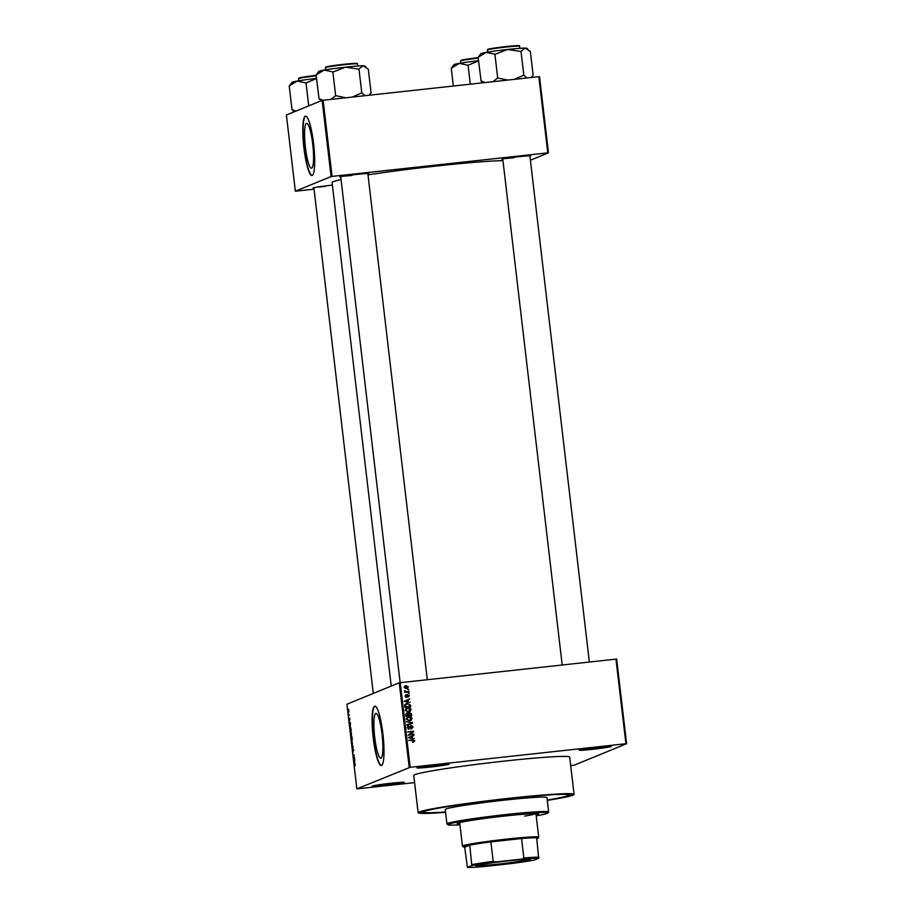 <?xml version="1.0" encoding="UTF-8"?>
<svg xmlns="http://www.w3.org/2000/svg" width="913" height="913" viewBox="0 0 913 913"><rect width="100%" height="100%" fill="white"/><g stroke="black" fill="none" stroke-linecap="round" stroke-linejoin="round"><path stroke-width="1.37" d="M390.821 783.263A16.217 0.776 -6.7 0 1 404.265 782.407A16.217 0.776 -6.7 0 1 385.548 785.42A16.217 0.776 -6.7 0 1 372.093 786.196A16.217 0.776 -6.7 0 1 390.821 783.263M375.209 785.397A15.361 0.73 173.3 0 0 385.594 784.507A15.361 0.73 173.3 0 0 401.047 782.361M435.684 764.889A16.217 0.776 -6.7 0 1 449.139 764.044A16.217 0.776 -6.7 0 1 430.422 767.046A16.217 0.776 -6.7 0 1 416.967 767.822A16.217 0.776 -6.7 0 1 435.684 764.889M420.083 767.023A15.361 0.73 173.3 0 0 430.468 766.144A15.361 0.73 173.3 0 0 445.921 763.987M597.901 747.176A16.217 0.776 -6.7 0 1 611.345 746.332A16.217 0.776 -6.7 0 1 592.64 749.333A16.217 0.776 -6.7 0 1 579.184 750.109A16.217 0.776 -6.7 0 1 597.901 747.176M582.3 749.311A15.361 0.73 173.3 0 0 592.674 748.432A15.361 0.73 173.3 0 0 608.126 746.275M382.056 734.303A22.563 3.812 -96.2 0 0 375.939 713.373A22.563 3.812 -96.2 0 0 374.729 737.305A22.563 3.812 -96.2 0 0 380.835 758.224A22.563 3.812 -96.2 0 0 382.056 734.303M382.901 733.847A29.867 5.044 -96.2 0 0 374.809 706.148A29.867 5.044 -96.2 0 0 373.212 737.818A29.867 5.044 -96.2 0 0 381.292 765.528A29.867 5.044 -96.2 0 0 382.901 733.847M374.981 706.148A29.867 5.044 -96.2 0 0 373.543 737.784A29.867 5.044 -96.2 0 0 381.463 765.493M313.935 188.181A14.505 0.696 -6.7 0 1 313.079 188.01A14.505 0.696 -6.7 0 1 329.821 185.396A14.505 0.696 -6.7 0 1 332.378 185.122M340.777 177.19A14.505 0.696 -6.7 0 1 339.921 177.019A14.505 0.696 -6.7 0 1 356.663 174.406A14.505 0.696 -6.7 0 1 368.704 173.641A14.505 0.696 -6.7 0 1 367.905 174.006M502.823 159.501A14.505 0.696 -6.7 0 1 501.956 159.33A14.505 0.696 -6.7 0 1 518.71 156.705A14.505 0.696 -6.7 0 1 530.738 155.952A14.505 0.696 -6.7 0 1 529.939 156.317M445.555 812.148A75.517 3.606 -6.7 0 1 421.167 812.171A75.517 3.606 -6.7 0 1 508.358 798.521A75.517 3.606 -6.7 0 1 571.002 794.572A75.517 3.606 -6.7 0 1 547.264 800.199M547.286 800.393A78.507 3.743 173.3 0 0 574.072 794.39A78.507 3.743 173.3 0 0 508.838 798.327A78.507 3.743 173.3 0 0 418.131 812.707A78.507 3.743 173.3 0 0 445.578 812.342M574.072 794.39L569.701 757.139A78.507 3.743 173.3 0 0 504.467 761.077A78.507 3.743 173.3 0 0 413.749 775.457L418.131 812.707M502.96 160.642A90.455 4.314 173.3 0 0 436.597 166.006A90.455 4.314 173.3 0 0 367.996 174.851M341.063 179.599A90.455 4.314 173.3 0 0 332.081 182.566L391.221 686.085M312.737 144.254A22.563 3.812 -96.2 0 0 306.631 123.323A22.563 3.812 -96.2 0 0 305.41 147.255A22.563 3.812 -96.2 0 0 311.527 168.186A22.563 3.812 -96.2 0 0 312.737 144.254M313.593 143.798A29.867 5.044 -96.2 0 0 305.501 116.099A29.867 5.044 -96.2 0 0 303.892 147.769A29.867 5.044 -96.2 0 0 311.984 175.479A29.867 5.044 -96.2 0 0 313.593 143.798M305.672 116.099A29.867 5.044 -96.2 0 0 304.223 147.735A29.867 5.044 -96.2 0 0 312.143 175.444M349.074 715.107L348.663 714.08L348.949 715.062M349.599 720.631L349.599 717.96L349.588 720.631M349.987 719.17L349.69 718.497M350.409 725.504L349.599 724.614L350.364 722.491L350.409 725.504M351.391 735.467L350.889 731.313L351.334 735.479M352.429 744.312L351.927 740.158L352.372 744.323M354.94 763.394L355.146 765.79L355.054 763.964L354.187 763.679L354.895 763.394M400.236 682.639L410.177 767.297L356.857 788.878L346.906 704.231L399.255 682.787L616.652 659.06L626.603 743.707L625.907 743.741L615.955 659.095M409.207 767.445L399.255 682.787M354.678 761.83L353.856 760.94L354.632 758.817L354.678 761.83M353.719 757.984L354.495 757.664L353.582 758.6L354.027 755.439L353.194 755.211L354.153 754.811L353.719 757.984L354.518 757.893L353.514 758.03M353.183 748.922L353.103 752.426L353.183 748.922M353.662 750.475L353.274 749.459M352.795 750.931L353.069 751.878M351.973 744.871L353.205 746.697L352.418 748.694L353.069 746.514L351.973 744.871M351.653 736.004L352.327 739.199L351.357 739.587L351.653 736.004M351.254 736.335L351.402 739.005L351.619 736.837M350.478 726.919L351.288 730.343L350.318 730.742L350.421 726.908M348.777 712.174L348.469 709.161L348.732 712.186M570.693 765.573L574.254 765.151L626.603 743.707M407.791 689.304L408.693 689.749L407.791 689.304M406.673 691.609L408.944 691.906L404.687 692.374L405.304 691.757L404.642 690.662L406.114 691.837L408.876 691.369M408.225 692.99L409.127 693.446L408.225 692.99M407.221 694.679L409.446 695.58L408.237 697.041L408.841 695.615L408.088 694.953L406.399 697.167L405.041 696.083L406.114 694.702L406.251 696.642L407.472 694.542M408.1 696.516L408.841 695.615M408.088 694.953L405.851 697.395M405.737 694.827L405.692 695.444M406.251 695.238L405.098 696.231L406.582 696.425M408.351 701.994L404.117 701.264L409.766 698.902L408.134 700.123L407.803 702.223L410.154 702.268M406.319 708.271L409.469 708.374L410.542 709.823L410.359 711.238L408.419 711.992L405.087 710.246L406.582 708.146L410.017 708.146L411.101 709.595L409.538 711.718M407.358 717.127L410.508 717.23L411.58 718.668L411.398 720.095L409.458 720.848L406.137 719.102L407.62 717.002L411.067 717.002L412.14 718.451L410.588 720.574M414.776 740.911L413.087 742.269L414.091 740.957L413.578 740.42L408.704 740.329L412.676 739.895L414.776 740.911L413.087 742.269M412.95 741.744L414.091 740.957M410.177 767.297L625.907 743.741M412.619 738.32L408.385 737.59L414.034 735.227L412.402 736.449L412.071 738.549L414.422 738.594M409.207 734.588L413.897 734.075L408.111 735.25L412.459 731.895L407.712 731.872L413.566 731.233L408.659 734.817L413.897 734.075M411.227 728.369L412.436 726.919L411.307 725.938L408.921 729.008L407.141 727.65L408.693 725.835L407.814 727.558L408.876 728.471L411.238 725.401L413.133 726.896L411.135 728.46M412.06 728.722L411.364 728.894M411.307 725.938L410.462 726.246M408.1 725.995L408.693 725.835L408.271 726.543M408.83 726.371L407.883 726.702M408.282 726.6L407.266 727.787L408.328 728.7L409.458 728.232M410.724 725.527L413.133 726.896M406.49 721.532L412.608 723.107L406.947 725.344L411.9 722.959L406.49 721.532M408.762 712.768L409.617 712.482L411.535 713.943L411.729 715.609L405.874 716.249L405.68 714.571L406.97 712.927L408.271 713.373L409.617 712.482L407.769 713.578M406.502 713.042L407.712 713.601M407.301 703.466L410.496 705.178L410.69 706.753L404.836 707.392L404.664 705.019L405.943 703.786L407.301 703.466L410.496 705.178M404.801 686.028L406.011 685.674L408.431 686.93L406.411 688.676L404.025 687.409L406.011 685.674L405.052 685.903M407.415 688.436L406.411 688.676M356.857 788.878L414.593 782.624M539.526 76.646L548.473 152.836L547.777 152.87L538.83 76.681L539.526 76.646M530.407 160.232L548.473 152.836M322.129 100.373L286.397 115.004L295.356 191.194L331.077 176.563L322.129 100.373L538.83 76.681M323.111 100.225L332.058 176.414L547.777 152.87M295.356 191.194L314.061 189.196M332.058 176.414L331.077 176.563M316.617 187.165A13.649 0.651 173.3 0 0 325.154 186.412M505.505 158.485A13.649 0.651 173.3 0 0 514.042 157.732M343.459 176.175A13.649 0.651 173.3 0 0 351.996 175.422M412.391 741.972L413.532 741.185M408.727 740.5L412.117 740.123L414.217 741.139M412.071 738.549L412.402 736.449M409.024 737.761L411.364 738.434L411.74 736.711L409.024 737.761L411.923 738.206M407.723 732.032L413.566 731.233M413.007 731.461L413.635 731.804M413.075 732.032L408.659 734.817M412.573 727.125L410.804 729.122M410.759 726.166L408.362 729.236M408.328 728.7L408.898 728.46M406.536 721.863L412.55 722.582M406.878 724.808L411.9 722.959M408.385 717.458L406.262 719.25L408.853 720.528L411.455 718.52L408.944 717.241L407.643 717.607L406.81 719.022L408.853 720.528M407.095 717.835L408.944 717.241M409.07 712.711L410.976 714.16L411.158 715.666M409.138 713.247L408.373 715.598L410.428 715.37L410.702 713.452L408.773 713.338M406.582 713.681L405.943 715.86L407.689 715.666L407.997 713.875L406.239 713.772M405.943 715.86L408.248 715.438M407.13 713.464L406.49 715.632M408.373 715.598L410.976 715.141M408.248 714.525L408.807 714.308L408.921 715.37M409.686 713.019L408.807 714.308M407.346 708.614L405.224 710.394L407.803 711.684L410.416 709.675L407.906 708.385L406.605 708.762L405.771 710.166L407.803 711.684M406.057 708.99L407.906 708.385M409.948 705.407L410.108 706.822M405.68 703.9L406.753 703.695M406.239 704.254L404.813 705.27L404.904 707.004L409.937 706.297L408.819 704.06L407.358 704.003L405.372 705.053L405.452 706.788L409.937 706.297M407.803 702.223L408.134 700.123M404.756 701.446L407.095 702.108L407.472 700.385L404.756 701.446L407.655 701.88M407.369 694.656L409.446 695.58M408.784 695.364L407.689 697.27M405.703 695.466L405.098 696.231M408.248 693.161L409.058 692.899M404.642 691.997L405.304 691.757M404.493 690.947L405.269 690.742M407.803 689.463L408.625 689.212M405.452 685.903L408.431 686.93M407.883 687.158L407.107 688.539M405.566 686.439L404.082 687.592L406.57 688.185L407.826 686.987L404.779 686.622M404.082 687.592L405.783 688.356M406.114 686.211L404.63 687.363M355.111 763.576L354.187 763.679M354.198 761.305L354.37 760.198L354.198 761.305M354.187 755.108L353.194 755.211M351.79 742.395L352.372 743.775L351.984 740.705L351.79 742.395M352.292 738.914L351.402 739.005M352.281 738.822L351.688 738.891M351.802 738.845L351.71 736.54L352.27 738.788M350.752 733.538L351.322 734.919L351.516 733.242L350.946 731.849L350.752 733.538M350.364 730.16L351.106 729.852L350.432 727.467L350.364 730.16L351.254 730.058M349.93 724.979L350.101 723.872L349.93 724.979M349.496 715.164L348.766 715.244M349.496 715.13L348.88 715.199M348.344 710.793L348.72 711.638L348.869 710.554L348.675 711.638M348.971 710.542L348.492 709.709M507.799 798.749L505.334 799.149L507.799 798.749M536.114 814.978A40.959 1.952 173.3 0 0 538.579 814.008A40.959 1.952 173.3 0 0 504.535 816.062A40.959 1.952 173.3 0 0 457.208 823.56A40.959 1.952 173.3 0 0 459.832 823.937M458.143 823.024A40.959 1.952 173.3 0 0 459.73 823.092M536.216 815.845A50.352 2.408 173.3 0 0 547.857 813.027A50.352 2.408 173.3 0 0 506.064 815.435A50.352 2.408 173.3 0 0 447.963 824.759A50.352 2.408 173.3 0 0 459.935 824.804M447.963 824.759L447.016 824.017A51.196 2.442 -6.7 0 1 446.936 823.914A51.196 2.442 -6.7 0 1 506.099 814.533A51.196 2.442 -6.7 0 1 548.645 811.965A51.196 2.442 -6.7 0 1 548.599 812.091L547.857 813.027M548.645 811.965L546.955 797.574A51.196 2.442 173.3 0 0 504.41 800.142A51.196 2.442 173.3 0 0 445.247 809.523L446.936 823.914M547.241 800.039A72.96 3.481 173.3 0 0 568.571 795.029A72.96 3.481 173.3 0 0 507.948 798.692A72.96 3.481 173.3 0 0 423.643 812.056A72.96 3.481 173.3 0 0 445.544 811.988M535.817 813.62A38.403 1.837 -6.7 0 1 524.644 816.096M536.011 814.134A40.959 1.952 173.3 0 0 537.552 813.7M295.812 111.158L292 109.628L289.216 85.925L297.227 81.063A23.087 1.107 173.3 0 0 292.32 82.159A23.087 1.107 173.3 0 0 292.034 82.33L289.41 85.799M308.72 105.874L306.026 82.969L316.48 78.507M316.469 78.404A23.087 1.107 -6.7 0 0 297.227 81.063L306.026 82.969M292 109.628L294.226 111.808M529.905 859.875A27.39 1.312 -6.7 0 1 500.267 864.44A27.39 1.312 -6.7 0 1 475.878 865.935A27.39 1.312 -6.7 0 1 476.221 865.729A27.39 1.312 -6.7 0 1 504.569 861.313A27.39 1.312 -6.7 0 1 530.236 859.544A27.39 1.312 -6.7 0 1 529.905 859.875M476.632 865.592A26.876 1.278 173.3 0 0 502.915 863.595A26.876 1.278 173.3 0 0 529.346 859.418A26.876 1.278 173.3 0 0 529.414 859.384M536.764 838.705A37.547 1.792 173.3 0 0 537.472 838.465A37.547 1.792 173.3 0 0 537.94 838.191A37.547 1.792 173.3 0 0 536.661 837.792A37.547 1.792 173.3 0 0 521.54 838.545A37.547 1.792 173.3 0 0 490.886 841.889A37.547 1.792 173.3 0 0 469.773 845.096A37.547 1.792 173.3 0 0 463.884 846.499A37.547 1.792 173.3 0 0 463.439 846.944A37.547 1.792 173.3 0 0 464.694 847.173L467.433 867.35A36.691 1.758 173.3 0 0 484.335 866.517L510.721 863.63A36.691 1.758 173.3 0 0 534.322 860.046L538.693 858.254A36.691 1.758 173.3 0 0 521.802 859.099L495.405 861.975A36.691 1.758 173.3 0 0 471.804 865.558L467.433 867.35M463.439 846.944L462.492 846.203A38.403 1.837 -6.7 0 1 462.435 846.123A38.403 1.837 -6.7 0 1 462.948 845.746A38.403 1.837 -6.7 0 1 503.599 839.446A38.403 1.837 -6.7 0 1 538.716 837.164A38.403 1.837 -6.7 0 1 538.681 837.255L537.94 838.191M471.804 865.558L469.773 845.096L464.694 847.173M521.802 859.099L523.834 858.015L521.54 838.545L490.886 841.889L493.18 861.358L495.405 861.975M536.661 837.792L538.693 858.254M472.055 864.565A37.547 1.792 -6.7 0 1 493.18 861.358M523.834 858.015A37.547 1.792 -6.7 0 1 538.944 857.261M322.951 100.247L319.048 98.604A26.5 1.267 173.3 0 0 319.002 98.627A26.5 1.267 173.3 0 0 318.957 98.638L321.068 100.818M371.089 92.943L368.304 69.24L363.248 65.793A23.087 1.107 173.3 0 0 345.525 67.163L358.672 69.16L363.248 65.793A23.087 1.107 173.3 0 1 364.675 65.953L365.93 66.934M364.926 95.66L361.776 92.829L358.992 69.126M370.975 92.932L369.229 95.192M361.776 92.829L352.418 97.029M333.177 71.944L345.525 67.163A23.087 1.107 173.3 0 0 324.069 70.073L333.177 71.944M345.742 97.759L335.653 95.682L332.868 71.979M335.653 95.682L330.883 99.38M319.048 98.604L316.058 74.934L324.069 70.073A23.087 1.107 173.3 0 0 318.877 71.34L316.252 74.809M453.35 86.005L451.262 68.235L459.273 63.374A23.087 1.107 173.3 0 0 454.366 64.469A23.087 1.107 173.3 0 0 454.081 64.64L451.456 68.098M470.286 84.156L468.072 65.28L478.526 60.817M478.515 60.715A23.087 1.107 -6.7 0 0 459.273 63.374L468.072 65.28M484.986 82.558L481.094 80.915A26.5 1.267 173.3 0 0 481.037 80.937A26.5 1.267 173.3 0 0 481.003 80.949L482.737 82.798M533.135 75.243L530.35 51.539L525.295 48.104A23.087 1.107 173.3 0 0 507.571 49.473L520.718 51.47L525.295 48.104A23.087 1.107 173.3 0 1 526.721 48.263L527.965 49.245M526.972 77.97L523.811 75.14L521.026 51.436M533.021 75.243L531.275 77.502M523.811 75.14L514.464 79.34M495.223 54.255L507.571 49.473A23.087 1.107 173.3 0 0 486.104 52.383L495.223 54.255M507.788 80.07L497.699 77.993L494.914 54.289M497.699 77.993L492.929 81.691M481.094 80.915L478.104 57.245L486.104 52.383A23.087 1.107 173.3 0 0 480.911 53.65L478.298 57.108M316.16 75.847A16.217 0.776 173.3 0 0 298.722 78.541A16.217 0.776 173.3 0 0 298.505 78.701L298.745 80.8M299.156 77.982A15.704 0.753 -6.7 0 1 316.103 75.368L300.674 77.582L298.505 78.701M325.553 67.562A16.217 0.776 173.3 0 0 325.336 67.71L325.861 67.026C325.576 66.638 340.971 64.355 350.489 63.636C361.331 63.054 355.865 63.533 357.542 63.933A16.217 0.776 173.3 0 0 342.717 64.891A16.217 0.776 173.3 0 0 325.553 67.562M325.998 66.991A15.704 0.753 -6.7 0 1 343.927 64.275A15.704 0.753 -6.7 0 1 356.766 63.636M478.207 58.158A16.217 0.776 173.3 0 0 460.757 60.851A16.217 0.776 173.3 0 0 460.551 61.011L460.791 63.111M461.202 60.292A15.704 0.753 -6.7 0 1 478.15 57.679L462.72 59.893L460.551 61.011M487.599 49.861A16.217 0.776 173.3 0 0 487.382 50.021L487.907 49.336C487.622 48.948 503.017 46.666 512.535 45.935C523.377 45.353 517.899 45.833 519.588 46.232A16.217 0.776 173.3 0 0 504.763 47.202A16.217 0.776 173.3 0 0 487.599 49.861M488.044 49.302A15.704 0.753 -6.7 0 1 505.973 46.574A15.704 0.753 -6.7 0 1 518.812 45.947M568.571 795.029L568.457 794.105M423.643 812.056L423.529 811.132M373.291 693.424L313.889 187.713M340.72 176.723L400.156 682.65M367.848 173.538L427.307 679.683M589.353 661.993L529.894 155.849M562.203 664.961L502.766 159.033M538.716 837.164L535.954 813.631M462.435 846.123L459.673 822.59M325.336 67.71L325.587 69.81M357.542 63.933L357.793 66.033M369.343 95.18L369.959 94.404M487.382 50.021L487.633 52.121M519.588 46.232L519.839 48.332M531.389 77.491L532.005 76.703"/></g></svg>
